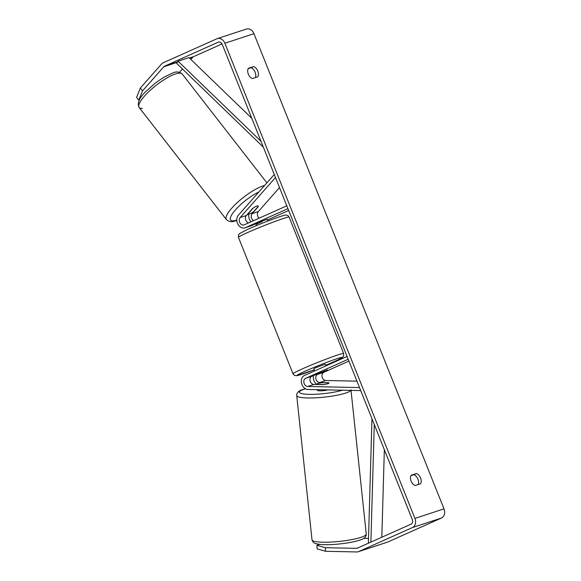 <?xml version="1.0" encoding="UTF-8"?>
<svg xmlns="http://www.w3.org/2000/svg" width="581" height="581" viewBox="0 0 581 581"><rect width="100%" height="100%" fill="white"/><g stroke="black" fill="none" stroke-linecap="round" stroke-linejoin="round"><path stroke-width="0.87" d="M248.559 222.908A4.292 3.355 71.8 0 1 245.632 219.749A4.292 3.355 71.8 0 1 246.315 215.544L252.481 208.557A6.13 1.59 -37.9 0 1 256.722 206.088A6.13 1.59 -37.9 0 1 258.218 206.11A6.13 1.59 -37.9 0 1 258.298 206.647L258.175 206.487M274.283 174.496L238.319 215.239A7.357 5.745 -108.2 0 0 237.832 224.092A7.357 5.745 -108.2 0 0 244.979 227.832A7.357 5.745 -108.2 0 0 245.407 227.665L287.944 208.659M267.035 219.415L261.225 221.325L251.588 225.639A7.357 5.745 71.8 0 1 251.152 225.806L244.979 227.832M279.512 187.576L258.298 211.607A4.292 3.355 -108.2 0 0 259.133 218.187M275.496 177.525L240.135 217.577A4.292 3.355 -108.2 0 0 239.851 222.741A4.292 3.355 -108.2 0 0 244.02 224.92A4.292 3.355 -108.2 0 0 244.274 224.825L286.811 205.819M267.463 219.952L288.67 210.475M248.995 213.837A7.357 5.745 -108.2 0 0 250.977 221.826M255.037 224.092A7.357 5.745 -108.2 0 0 255.923 224.106M258.298 206.647L252.125 213.634A4.292 3.355 -108.2 0 0 253.585 220.664M322.913 384.637A6.13 1.017 -6.1 0 0 327.771 383.721A6.13 1.017 -6.1 0 0 328.969 382.973A6.13 1.017 -6.1 0 0 328.723 382.726L319.681 382.53A4.292 3.355 71.8 0 1 315.933 378.986A4.292 3.355 71.8 0 1 317.64 374.346L327.437 369.894L311.83 376.256A4.292 3.355 -108.2 0 0 310.123 380.896A4.292 3.355 -108.2 0 0 313.863 384.44L322.913 384.637M360.714 390.599L308.01 389.481A7.357 5.745 71.8 0 1 301.59 383.395A7.357 5.745 71.8 0 1 304.517 375.449L347.053 356.436M356.945 381.158L325.854 380.504A4.292 3.355 71.8 0 1 322.114 376.953A4.292 3.355 71.8 0 1 323.813 372.319L348.92 361.099M359.508 387.571L307.69 386.474A4.292 3.355 71.8 0 1 303.95 382.923A4.292 3.355 71.8 0 1 305.657 378.289L348.193 359.276M316.798 384.397A7.357 5.745 71.8 0 1 313.5 375.515M317.357 389.677L317.422 390.272A6.13 1.017 -6.1 0 0 321.249 390.81A6.13 1.017 -6.1 0 0 327.851 389.902M316.841 384.382L323.828 384.528A6.13 1.017 -6.1 0 0 327.771 383.721A6.13 1.017 -6.1 0 0 328.969 382.973A6.13 1.017 -6.1 0 0 328.919 382.857L321.925 382.705A6.13 1.017 -6.1 0 0 317.981 383.511A6.13 1.017 -6.1 0 0 316.783 384.266A6.13 1.017 -6.1 0 0 316.841 384.382L316.856 384.506M142.527 90.861L138.794 100.143L136.615 97.347L140.341 88.058L142.527 90.861L163.791 66.764A3.675 2.876 71.8 0 1 164.612 66.161L218.26 42.181A3.675 2.876 71.8 0 1 218.478 42.101A3.675 2.876 71.8 0 1 222.254 44.417L412.307 519.588A3.675 2.876 71.8 0 1 411.043 524.171L357.388 548.144A3.675 2.876 71.8 0 1 357.177 548.232A3.675 2.876 71.8 0 1 356.407 548.341L325.237 547.687L325.621 551.289L317.226 548.907L316.848 545.305L325.237 547.687M255.357 77.6A6.13 3.813 65.9 0 0 255.03 71.906A6.13 3.813 65.9 0 0 251.05 67.752L248.123 68.711M410.898 475.672L413.825 474.713A6.13 3.813 -114.1 0 1 417.804 478.867A6.13 3.813 -114.1 0 1 418.124 484.561M415.197 485.527A6.13 3.813 -114.1 0 1 411.108 481.083A6.13 3.813 -114.1 0 1 411.108 475.294L416.454 473.537A6.13 3.813 -114.1 0 1 420.55 477.974A6.13 3.813 -114.1 0 1 420.55 483.762L415.197 485.527M248.334 74.121A6.13 3.813 65.9 0 0 252.43 78.566L257.775 76.801A6.13 3.813 65.9 0 0 257.775 71.013A6.13 3.813 65.9 0 0 253.679 66.575L248.334 68.333A6.13 3.813 65.9 0 0 248.334 74.121M140.341 88.058L161.612 63.961A7.357 5.745 71.8 0 1 163.246 62.748L216.895 38.774A7.357 5.745 71.8 0 1 217.33 38.607L246.388 29.05A7.357 5.745 71.8 0 1 253.948 33.683L444 508.854A7.357 5.745 71.8 0 1 441.466 518.027L387.817 542A7.357 5.745 71.8 0 1 387.382 542.167L358.324 551.725A7.357 5.745 71.8 0 1 356.792 551.95L325.621 551.289M217.33 38.607A7.357 5.745 71.8 0 1 224.883 43.241L414.936 518.412A7.357 5.745 71.8 0 1 412.408 527.584L358.753 551.558A7.357 5.745 71.8 0 1 358.324 551.725M190.866 59.465L192.856 57.214A3.675 2.876 71.8 0 1 193.669 56.604L222.029 43.931M179.565 72.269L182.449 68.994M319.695 544.368L316.848 545.305M368.507 538.427L363.742 538.326M139.382 99.954L138.794 100.143M251.05 67.752L253.679 66.575M413.825 474.713L416.454 473.537M245.814 206.749A6.13 1.59 -37.9 0 1 246.453 206.023M248.457 213.409L253.229 208.005A6.13 1.59 -37.9 0 1 256.722 206.088A6.13 1.59 -37.9 0 1 258.218 206.11A6.13 1.59 -37.9 0 1 258.313 206.335L253.541 211.738A6.13 1.59 -37.9 0 1 250.041 213.655A6.13 1.59 -37.9 0 1 248.545 213.634A6.13 1.59 -37.9 0 1 248.457 213.409L248.334 213.256M314.648 370.918L313.784 368.761L315.839 367.679L325.164 364.207L325.847 365.914M315.454 370.555L318.497 369.204M321.162 372.733L316.071 374.404L327.437 369.894L321.162 372.733M255.814 223.743L256.054 224.353L262.314 221.55L262.089 220.983M251.813 118.328L188.97 57.628L178.076 61.216L261.007 141.314M178.076 61.216L176.726 63.46L263.324 147.102M381.819 537.229L384.346 449.679M370.889 542.117L374.28 424.508M369.247 542.85L368.39 542.661L371.963 418.719M251.588 225.639L245.407 227.665M246.315 215.544L240.135 217.577M258.298 211.607L252.125 213.634M311.83 376.256L305.657 378.289M313.863 384.44L307.69 386.474M323.813 372.319L317.64 374.346M325.854 380.504L319.681 382.53M360.917 537.36A27.278 4.517 173.9 0 1 330.85 542.073A27.278 4.517 173.9 0 1 312.012 539.771C313.282 543.329 314.212 543.562 320.901 544.484C330.858 545.428 350.503 543.264 359.428 540.214C364.011 539.052 366.291 536.989 366.255 534.019A27.278 4.517 173.9 0 1 360.917 537.36M312.012 539.771L296.709 395.508A27.278 4.517 -6.1 0 0 315.548 397.818A27.278 4.517 -6.1 0 0 345.622 393.097A27.278 4.517 -6.1 0 0 350.779 390.388M342.325 390.207A24.213 4.009 173.9 0 1 308.823 394.339A24.213 4.009 173.9 0 1 304.175 389.219A24.213 4.009 173.9 0 1 305.541 388.798M253.948 33.683L224.883 43.241M444 508.854L414.936 518.412M358.462 547.665L356.407 548.341M218.696 42.035L218.26 42.181M193.669 56.604L189.37 58.02M177.684 61.862L164.612 66.161M192.856 57.214L189.631 58.267M177.43 62.283L163.791 66.764M441.466 518.027L412.408 527.584M387.817 542L358.753 551.558M266.911 182.848L182.216 74.005A27.278 7.081 142.1 0 0 175.556 73.918A27.278 7.081 142.1 0 0 149.905 90.607A27.278 7.081 142.1 0 0 139.164 107.507L139.164 107.507A27.278 7.081 142.1 0 0 142.33 108.386M182.216 74.005L182.216 74.005C179.456 71.71 176.363 71.34 172.927 72.894L163.508 77.455L155.033 83.308L145.475 91.878C139.128 98.08 137.029 103.287 139.164 107.507L226.408 219.618A27.278 7.081 -37.9 0 1 237.15 202.718A27.278 7.081 -37.9 0 1 262.794 186.022A27.278 7.081 -37.9 0 1 264.551 185.528M258.901 191.926A24.213 6.289 142.1 0 0 233.838 211.782A24.213 6.289 142.1 0 0 236.554 220.148A24.213 6.289 142.1 0 0 236.765 220.076M246.838 214.955A24.213 6.289 142.1 0 0 248.675 213.743M247.608 232.545A27.278 1.365 158.2 0 0 238.45 237.36L238.566 234.782L239.677 233.475L248.174 229.154C261.82 222.981 285.053 214.418 285.569 215.13C287.079 214.926 288.256 215.587 289.098 217.105A27.278 1.365 158.2 0 0 274.319 221.688A27.278 1.365 158.2 0 0 247.608 232.545M238.45 237.36L293.013 373.772A27.278 1.365 -21.8 0 1 302.171 368.957A27.278 1.365 -21.8 0 1 328.882 358.099A27.278 1.365 -21.8 0 1 343.661 353.517L289.098 217.105M343.661 353.517L343.545 356.102L342.877 357.017C342.514 357.322 342.921 357.62 333.937 361.723L325.6 365.304A24.213 1.213 158.2 0 0 333.821 361.767A24.213 1.213 158.2 0 0 336.784 358.746A24.213 1.213 158.2 0 0 305.127 371.201A24.213 1.213 158.2 0 0 297.574 375.515A24.213 1.213 158.2 0 0 314.219 369.85L296.579 375.74L294.32 375.304L293.013 373.772M296.709 395.508C296.68 392.538 298.954 390.476 303.536 389.314L305.432 388.74M350.96 389.757L366.255 534.019M248.799 213.801L246.555 215.275M236.772 220.344L235.697 220.722C232.262 222.283 229.168 221.913 226.408 219.618M256.511 225.573L255.785 223.758M267.892 221.02L267.195 219.269"/></g></svg>
